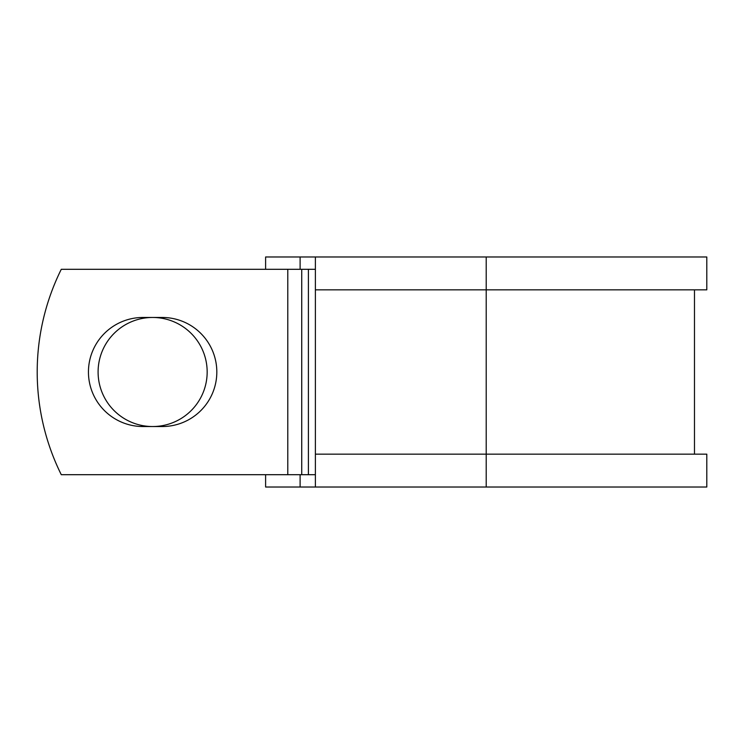 <?xml version="1.0" encoding="UTF-8"?>
<svg xmlns="http://www.w3.org/2000/svg" width="744" height="744" viewBox="0 0 744 744"><rect width="100%" height="100%" fill="white"/><g stroke="black" fill="none" stroke-linecap="round" stroke-linejoin="round"><path stroke-width="1.12" d="M88.443 372A54.535 54.535 0 0 0 142.978 426.535L162.285 426.535A54.535 54.535 0 0 0 216.82 372A54.535 54.535 0 0 0 162.285 317.465L142.978 317.465A54.535 54.535 0 0 0 88.443 372M98.096 372A54.535 54.535 0 0 1 152.632 317.465A54.535 54.535 0 0 1 207.167 372A54.535 54.535 0 0 1 152.632 426.535A54.535 54.535 0 0 1 98.096 372M287.788 269.3L61.278 269.3A231.077 231.077 0 0 0 61.278 474.7L287.788 474.7L287.788 269.3L315.382 269.3M315.382 474.7L287.788 474.7M300.111 474.7L300.111 487.022L265.608 487.022L265.608 474.7M486.204 487.022L315.382 487.022L315.382 454.156L706.8 454.156L706.8 487.022L486.204 487.022L486.204 256.978L300.111 256.978L300.111 269.3M265.608 269.3L265.608 256.978L300.111 256.978M315.382 487.022L300.111 487.022M315.382 454.156L315.382 289.844L706.8 289.844L706.8 256.978L486.204 256.978M315.382 289.844L315.382 256.978M308.407 474.7L308.407 269.3M301.729 474.7L301.729 269.3M694.478 454.156L694.478 289.844"/></g></svg>
